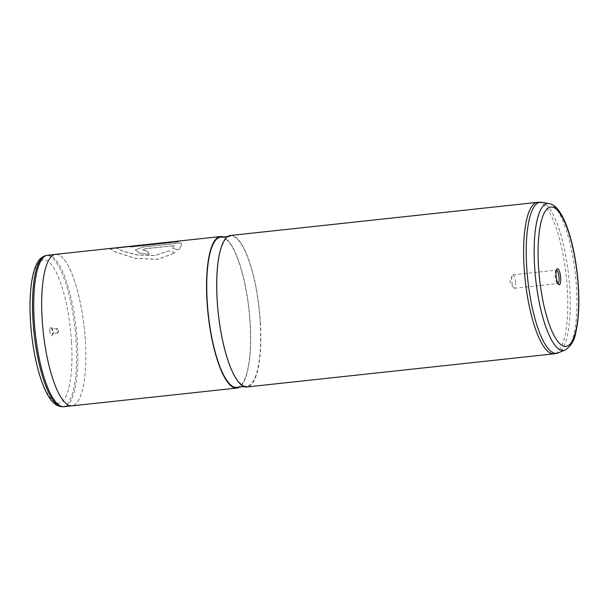 <?xml version="1.0" encoding="UTF-8"?>
<svg xmlns="http://www.w3.org/2000/svg" width="609" height="609" viewBox="0 0 609 609"><rect width="100%" height="100%" fill="white"/><g stroke="black" fill="none" stroke-linecap="round" stroke-linejoin="round"><path stroke-width="0.46" stroke-dasharray="3.04 2.28" d="M47.601 255.247A76.163 20.607 -96.2 0 1 77.381 342.068A76.163 20.607 -96.2 0 1 63.945 406.683M49.824 330.832A4.37 1.18 -96.2 0 1 50.943 327.261A4.37 1.18 -96.2 0 1 52.305 332.111A4.37 1.18 -96.2 0 1 51.841 335.612A4.37 1.18 -96.2 0 1 49.824 330.832M52.29 330.923A2.383 0.647 -96.2 0 1 52.709 328.898A2.383 0.647 -96.2 0 1 52.899 328.974A2.383 0.647 -96.2 0 1 53.645 331.616A2.383 0.647 -96.2 0 1 53.394 333.526A2.383 0.647 -96.2 0 1 53.219 333.641A2.383 0.647 -96.2 0 1 52.29 330.923M56.728 330.443A2.383 0.647 -96.2 0 1 57.147 328.418A2.383 0.647 -96.2 0 1 57.482 328.662A2.383 0.647 -96.2 0 1 58.083 331.136A2.383 0.647 -96.2 0 1 57.931 332.849A2.383 0.647 -96.2 0 1 57.657 333.161A2.383 0.647 -96.2 0 1 56.728 330.443M85.351 341.207A76.163 20.607 -96.2 0 1 71.915 405.822A76.163 20.607 -96.2 0 1 42.143 319.002A76.163 20.607 -96.2 0 1 55.571 254.387A76.163 20.607 -96.2 0 1 85.351 341.207M556.459 270.137A6.76 1.827 83.8 0 0 556.39 270.137A6.76 1.827 83.8 0 0 555.903 270.465A6.76 1.827 83.8 0 0 555.195 275.877A6.76 1.827 83.8 0 0 557.296 283.36A6.76 1.827 83.8 0 0 557.836 283.581A6.76 1.827 83.8 0 0 557.913 283.566M515.587 282.53A6.76 1.827 83.8 0 0 512.945 274.826A6.76 1.827 83.8 0 0 512.184 275.702A6.76 1.827 83.8 0 0 511.758 280.559A6.76 1.827 83.8 0 0 513.463 287.577A6.76 1.827 83.8 0 0 514.399 288.263A6.76 1.827 83.8 0 0 515.587 282.53M541.645 202.34A75.958 20.554 -96.2 0 1 569.78 288.887A75.958 20.554 -96.2 0 1 557.905 352.961M538.029 202.31A76.194 20.615 -96.2 0 1 567.314 289.199A76.194 20.615 -96.2 0 1 554.373 353.768M230.598 235.462A76.194 20.615 -96.2 0 1 260.386 322.321A76.194 20.615 -96.2 0 1 246.949 386.966M260.195 322.222A75.531 20.44 -96.2 0 1 246.873 386.312A75.531 20.44 -96.2 0 1 217.344 300.207A75.531 20.44 -96.2 0 1 230.666 236.117A75.531 20.44 -96.2 0 1 260.195 322.222M220.519 237.213A75.531 20.44 -96.2 0 1 250.048 323.318A75.531 20.44 -96.2 0 1 236.726 387.408M223.221 236.924A76.194 20.615 -96.2 0 1 250.238 323.417A76.194 20.615 -96.2 0 1 239.428 387.111M55.571 254.349A76.194 20.615 -96.2 0 1 85.359 341.207A76.194 20.615 -96.2 0 1 71.923 405.86M149.304 254.181A76.194 20.615 -96.2 0 0 147.218 251.129L142.552 249.857L145.125 248.708L174.25 245.564L172.454 248.266L178.863 249.819L181.604 244.582L180.934 242.846L143.039 246.934L135.32 249.934L139.727 253.169L149.296 254.296L139.727 253.283L135.32 249.934M109.673 248.51L116.631 252.354L135.107 258.269L157.594 259.289L175.438 252.735L169.036 250.87L154.724 255.453L136.918 254.874L122.333 250.885L116.654 247.893M165.876 242.58L128.598 246.531A76.194 20.615 -96.2 0 1 130.608 246.957L178.886 241.743L173.535 241.621M169.036 250.87L154.716 255.567L136.918 254.996L122.34 251.015L116.631 248.137L117.354 247.817M168.122 242.397L128.613 246.668A76.064 20.584 -96.2 0 1 130.615 247.087L178.894 241.88L173.55 241.75L109.681 248.647L116.707 252.514L135.206 258.399L157.64 259.388L175.43 252.849L169.028 250.984M174.25 245.564L172.446 248.388L178.856 249.941L181.604 244.704L180.942 242.976L143.046 247.064L135.327 250.063M147.218 251.129L147.218 251.251A76.064 20.584 -96.2 0 1 149.296 254.296M147.218 251.251L142.552 249.979L145.125 248.83L174.25 245.686M62.194 406.736A76.049 20.577 83.8 0 0 76.11 342.182A76.049 20.577 83.8 0 0 45.873 255.567M71.512 341.984A72.09 19.503 -96.2 0 1 55.274 402.397A72.09 19.503 -96.2 0 1 30.61 320.966A72.09 19.503 -96.2 0 1 46.847 260.545A72.09 19.503 -96.2 0 1 71.512 341.984M549.151 203.589A73.91 19.998 -96.2 0 1 576.525 287.798A73.91 19.998 -96.2 0 1 564.969 350.137M52.899 328.974L50.943 327.261M57.147 328.418L52.709 328.898M57.931 332.849L58.776 330.641L57.482 328.662M71.915 405.822L71.314 405.891M555.903 270.465L556.938 269.079M512.945 274.826L556.39 270.137M513.463 287.577L509.786 281.967L512.184 275.702M246.873 386.312L244.179 386.601M230.666 236.117L227.972 236.414M514.399 288.263L557.836 283.581M557.296 283.36L558.605 284.502M55.571 254.387L54.97 254.448M57.657 333.161L53.219 333.641M53.394 333.526L51.841 335.612M173.55 241.75L170.177 242.116M110.64 248.541L109.681 248.647"/><path stroke-width="0.91" d="M71.314 405.891L63.945 406.683A76.163 20.607 -96.2 0 1 63.443 406.713A76.163 20.607 -96.2 0 1 34.165 319.862A76.163 20.607 -96.2 0 1 47.099 255.323A76.163 20.607 -96.2 0 1 47.601 255.247L54.97 254.448M556.086 275.542A8.084 2.185 -96.2 0 1 556.938 269.079A8.084 2.185 -96.2 0 1 560.676 277.902A8.084 2.185 -96.2 0 1 558.605 284.502A8.084 2.185 -96.2 0 1 556.086 275.542M557.913 283.566A6.76 1.827 83.8 0 0 559.032 277.841A6.76 1.827 83.8 0 0 556.459 270.137M557.905 352.961A75.958 20.554 -96.2 0 1 556.885 353.266A75.958 20.554 -96.2 0 1 526.686 266.742A75.958 20.554 -96.2 0 1 540.586 202.264A75.958 20.554 -96.2 0 1 541.645 202.34L549.151 203.589A73.91 19.998 -96.2 0 0 534.595 266.255A73.91 19.998 -96.2 0 0 564.969 350.137L557.905 352.961M556.885 353.266L554.373 353.768A76.194 20.615 -96.2 0 1 553.87 353.844A76.194 20.615 -96.2 0 1 524.083 266.986A76.194 20.615 -96.2 0 1 537.526 202.34A76.194 20.615 -96.2 0 1 538.029 202.31L540.586 202.264M553.87 353.844L246.949 386.966A76.194 20.615 -96.2 0 1 217.154 300.108A76.194 20.615 -96.2 0 1 230.598 235.462L537.526 202.34M244.179 386.601L236.726 387.408A75.531 20.44 -96.2 0 1 207.197 301.303A75.531 20.44 -96.2 0 1 220.519 237.213L227.972 236.414M239.428 387.111A76.194 20.615 -96.2 0 1 236.802 388.062A76.194 20.615 -96.2 0 1 207.007 301.204A76.194 20.615 -96.2 0 1 220.45 236.558A76.194 20.615 -96.2 0 1 223.221 236.924M236.802 388.062L71.923 405.86A76.194 20.615 -96.2 0 1 42.135 318.994A76.194 20.615 -96.2 0 1 55.571 254.349L220.45 236.558M116.654 247.893L168.122 242.397M110.64 248.541L170.177 242.116M62.194 406.736C53.318 405.959 49.108 397.791 45.637 390.955C43.072 385.596 40.75 379.194 38.656 371.756C34.332 356.128 31.599 339.137 30.45 320.791C29.666 307.279 29.94 295.198 31.287 284.555C32.399 275.74 34.264 268.759 36.867 263.628C38.9 259.343 41.899 256.655 45.873 255.567A76.049 20.577 83.8 0 0 32.962 320.014A76.049 20.577 83.8 0 0 62.194 406.736L63.443 406.713M578.261 286.938A70.073 18.963 -96.2 0 1 562.48 345.668A70.073 18.963 -96.2 0 1 538.501 266.506A70.073 18.963 -96.2 0 1 554.281 207.776A70.073 18.963 -96.2 0 1 578.261 286.938M564.969 350.137C570.922 346.354 574.546 340.393 575.848 332.248C578.588 320.25 579.448 305.2 578.421 287.113C576.982 264.885 573.358 245.328 567.565 228.421C564.657 220.138 561.414 213.789 557.829 209.367C555.393 206.238 552.5 204.319 549.151 203.589M165.861 242.451L117.347 247.68M45.873 255.567L47.099 255.323"/></g></svg>
